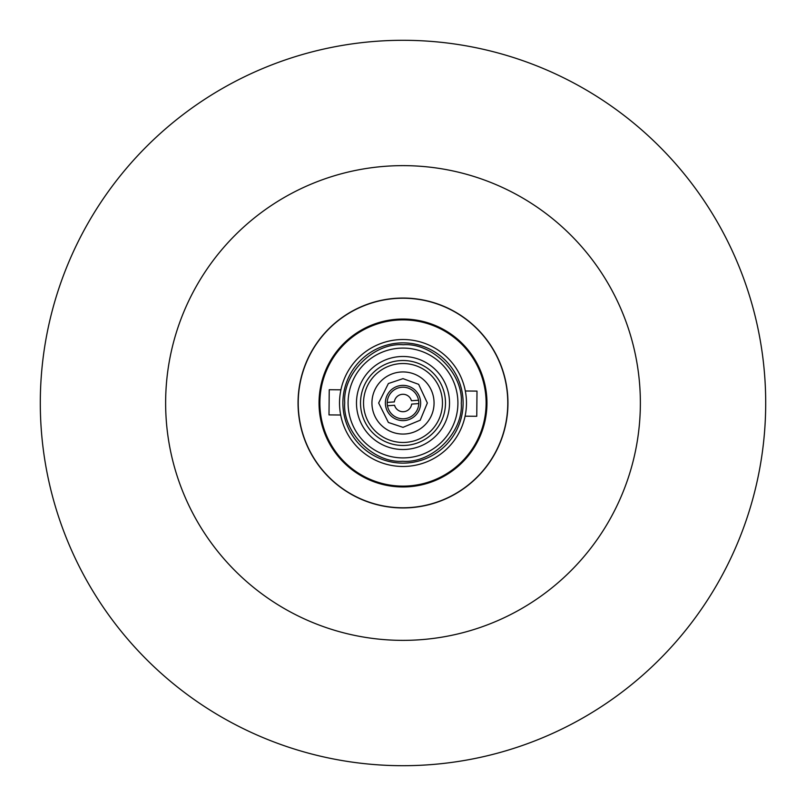 <?xml version="1.0" encoding="UTF-8"?>
<svg xmlns="http://www.w3.org/2000/svg" width="806" height="806" viewBox="0 0 806 806"><rect width="100%" height="100%" fill="white"/><g stroke="black" fill="none" stroke-linecap="round" stroke-linejoin="round"><path stroke-width="1.21" d="M403 339.528A63.473 63.473 0 0 0 339.528 403A63.473 63.473 0 0 0 403 466.473A63.473 63.473 0 0 1 340.676 415.009L328.999 414.899L329.241 389.711L340.908 389.822A63.473 63.473 0 0 1 466.473 403A63.473 63.473 0 0 1 403 466.473A63.473 63.473 0 0 1 339.528 403A63.473 63.473 0 0 1 403 339.528M403 298.22A104.78 104.78 0 0 1 507.78 403A104.78 104.78 0 0 1 403 507.78A104.78 104.78 0 0 1 298.22 403A104.78 104.78 0 0 1 403 298.22M403 319.045A83.955 83.955 0 0 1 486.955 403A83.955 83.955 0 0 1 403 486.955A83.955 83.955 0 0 1 319.045 403A83.955 83.955 0 0 1 403 319.045C430.082 321.926 430.082 321.926 403 319.045M403 319.881A83.119 83.119 0 0 1 486.119 403A83.119 83.119 0 0 1 403 486.119A83.119 83.119 0 0 1 319.881 403A83.119 83.119 0 0 1 403 319.881M465.092 416.178L476.759 416.289L477.001 391.101L465.324 390.991M403 344.736L403.554 344.736C432.681 342.721 463.682 374.145 461.264 403.272C463.44 432.369 432.157 463.541 403 461.264L402.446 461.264C373.319 463.279 342.318 431.855 344.736 402.728C342.56 373.631 373.843 342.459 403 344.736M403 348.091A54.909 54.909 0 0 1 457.909 403A54.909 54.909 0 0 1 403 457.909A54.909 54.909 0 0 1 348.091 403A54.909 54.909 0 0 1 403 348.091M403 356.484A46.516 46.516 0 0 0 356.484 403A46.516 46.516 0 0 0 403 449.516A46.516 46.516 0 0 0 449.516 403A46.516 46.516 0 0 0 403 356.484M403 360.514A42.486 42.486 0 0 0 360.514 403A42.486 42.486 0 0 0 403 445.486A42.486 42.486 0 0 0 445.486 403A42.486 42.486 0 0 0 403 360.514M403 363.536A39.464 39.464 0 0 0 363.536 403A39.464 39.464 0 0 0 403 442.464A39.464 39.464 0 0 1 363.536 403A39.464 39.464 0 0 1 403 363.536A39.464 39.464 0 0 1 442.464 403A39.464 39.464 0 0 1 403 442.464M403 371.939A31.061 31.061 0 0 1 434.061 403A31.061 31.061 0 0 1 403 434.061A31.061 31.061 0 0 1 371.939 403A31.061 31.061 0 0 1 403 371.939M403 378.649L418.636 384.331L427.351 403L420.218 420.218L403 427.351L388.391 422.475L378.649 403L388.391 383.525L403 378.649M403 385.369A17.631 17.631 0 0 0 385.369 403A17.631 17.631 0 0 0 403 420.631A17.631 17.631 0 0 0 420.631 403A17.631 17.631 0 0 0 403 385.369M418.777 403.594A15.788 15.788 0 0 1 387.454 405.761A15.788 15.788 0 0 1 403 387.212A15.788 15.788 0 0 1 418.777 403.594L411.665 404.088A8.735 8.735 0 0 1 394.567 405.267L387.454 405.761M403 165.633A237.367 237.367 0 0 1 640.367 403A237.367 237.367 0 0 1 403 640.367A237.367 237.367 0 0 1 165.633 403A237.367 237.367 0 0 1 403 165.633M403 40.3A362.7 362.7 0 0 1 765.7 403A362.7 362.7 0 0 1 403 765.7A362.7 362.7 0 0 1 40.3 403A362.7 362.7 0 0 1 403 40.3M403 298.049A104.951 104.951 0 0 0 298.049 403A104.951 104.951 0 0 0 403 507.951A104.951 104.951 0 0 0 507.951 403A104.951 104.951 0 0 0 403 298.049M387.223 402.406L394.336 401.912A8.735 8.735 0 0 1 411.433 400.733L418.546 400.239M403 342.882A60.118 60.118 0 0 1 463.118 403A60.118 60.118 0 0 1 403 463.118A60.118 60.118 0 0 1 342.882 403A60.118 60.118 0 0 1 403 342.882"/></g></svg>
